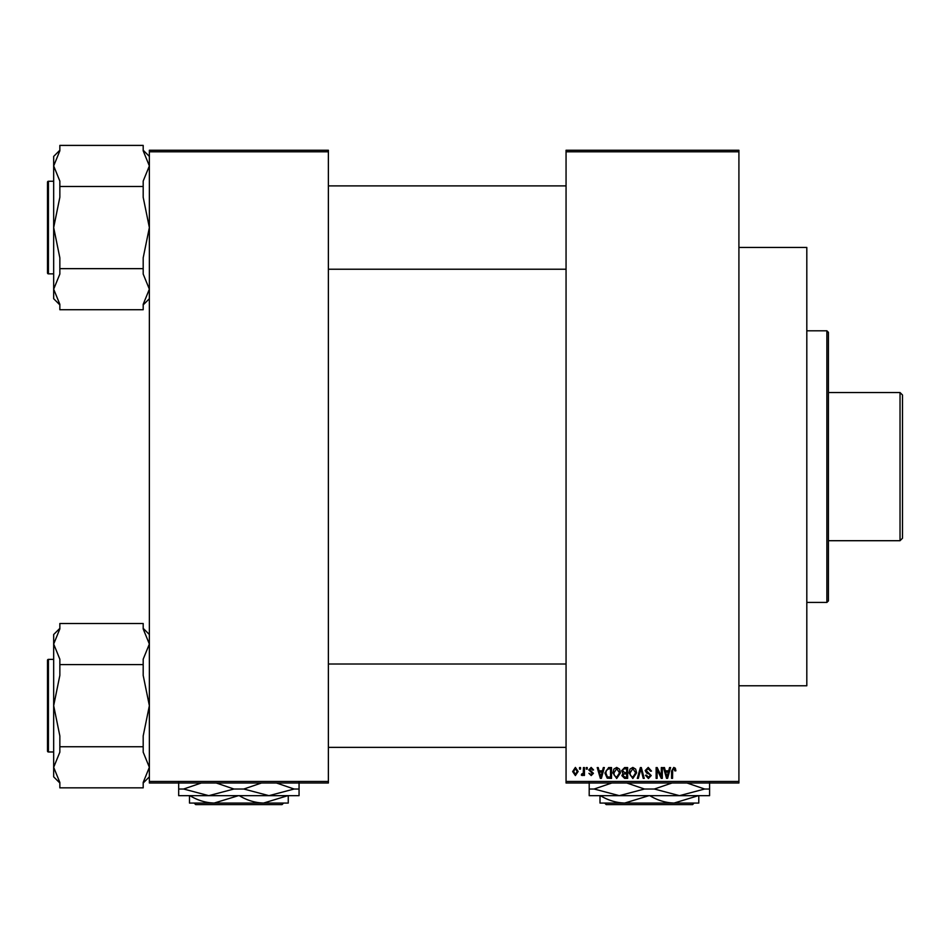 <?xml version="1.0" encoding="UTF-8"?>
<svg xmlns="http://www.w3.org/2000/svg" width="950" height="950" viewBox="0 0 950 950"><rect width="100%" height="100%" fill="white"/><g stroke="black" fill="none" stroke-linecap="round" stroke-linejoin="round"><path stroke-width="1.43" d="M738.91 151.786L566.058 151.786L566.058 150.243L738.91 150.243L738.91 783.002L566.058 783.002L566.058 781.458L738.91 781.458M579.524 767.564L580.509 767.564L580.509 769.108L579.524 769.108L579.524 767.564M586.257 767.564L587.242 767.564L587.242 769.108L586.257 769.108L586.257 767.564M603.333 767.564L604.354 767.564L601.374 778.371L600.341 778.371L597.206 767.564L598.227 767.564L599.082 770.794L602.478 770.794L603.333 767.564M619.519 769.12L620.492 772.825L616.693 778.513L612.916 772.956L613.89 769.072L616.704 767.422L619.519 769.12M635.657 769.12L636.631 772.825L632.831 778.513L629.054 772.956L630.028 769.072L632.842 767.422L635.657 769.12M648.244 767.422L651.498 771.079L650.512 771.21L648.161 768.693L646.166 770.545L651.225 775.556L648.422 778.513L645.466 775.283L646.451 775.141L648.399 777.242L650.239 775.509L649.931 774.416L646.677 773.134L645.181 770.557L648.244 767.422M669.548 767.564L670.581 767.564L667.589 778.371L666.556 778.371L663.421 767.564L664.454 767.564L665.309 770.794L668.705 770.794L669.548 767.564M566.058 151.786L566.058 781.458M675.331 768.194L675.913 770.794L674.928 770.937L673.74 768.693L672.683 769.5L672.541 778.371L671.567 778.371L671.567 771.032L673.788 767.422L675.331 768.194M661.319 767.564L662.304 767.564L662.304 778.371L661.259 778.371L657.115 769.714L657.115 778.371L656.129 778.371L656.129 767.564L657.186 767.564L661.319 776.209L661.319 767.564M640.371 767.564L641.333 767.564L644.242 778.371L643.221 778.371L640.906 768.835L638.317 778.371L637.284 778.371L640.371 767.564M624.601 767.564L627.653 767.564L627.653 778.371L624.601 778.371L621.894 775.651L622.962 773.395L621.621 770.735L624.601 767.564M608.641 767.564L611.515 767.564L611.515 778.371L607.204 778.169L604.924 773.027L608.641 767.564M591.161 767.422L593.56 769.951L592.574 770.094L591.09 768.55L589.772 769.773L593.418 773.324L591.197 775.568L588.929 773.324L591.161 774.44L592.432 773.49L588.786 769.963L591.161 767.422M583.454 767.564L584.44 767.564L584.44 775.426L583.454 775.426L583.454 774.167L582.279 775.568L581.352 775.141L581.626 774.024L583.264 773.241L583.454 767.564M575.391 767.422L578.122 771.495L575.391 775.568L572.648 771.578L575.391 767.422M328.379 783.002L149.364 783.002L149.364 781.458L328.379 781.458L328.379 783.002M328.379 151.786L149.364 151.786L149.364 150.243L328.379 150.243L328.379 781.458M149.364 151.786L149.364 781.458M667.458 775.2L668.373 772.053L665.641 772.053L667.007 777.242L667.458 775.2M632.831 777.242L635.645 772.813L632.842 768.693L630.028 772.991L630.456 775.438L632.831 777.242M626.668 777.112L626.668 773.882L623.794 773.989L622.879 775.473L624.957 777.112L626.668 777.112M626.668 772.623L626.668 768.835L623.568 768.966L622.594 770.735L624.732 772.623L626.668 772.623M616.693 777.242L619.507 772.813L616.716 768.693L613.902 772.991L614.318 775.438L616.693 777.242M610.529 777.112L610.529 768.835L608.76 768.835L606.29 770.403L605.898 773.039L607.394 776.898L610.529 777.112M601.231 775.2L602.146 772.053L599.414 772.053L600.78 777.242L601.231 775.2M575.415 774.44L577.137 771.495L575.356 768.55L573.634 771.495L575.415 774.44M826.88 330.802L828.424 332.346L828.424 600.887L826.88 602.431L826.88 330.802L806.811 330.802M738.91 247.463L806.811 247.463L806.811 685.769L738.91 685.769M149.364 298.716L143.189 304.891M143.189 186.473L143.189 197.279L149.364 227.561L143.189 257.83L143.189 268.648L59.85 268.648L59.85 257.83L53.675 227.561L53.675 165.929L59.85 150.801L59.85 145.398L143.189 145.398L143.189 150.801L149.364 165.929L143.189 181.07L143.189 186.473L59.85 186.473L59.85 181.07L53.675 165.929L53.675 156.406L59.85 150.231M47.5 184.348L47.5 182.186A0.926 0.926 0 0 1 48.426 181.26L48.426 273.861A0.926 0.926 0 0 1 47.5 272.935L47.5 182.186A0.926 0.926 0 0 1 48.426 181.26L53.675 181.26M48.426 273.861L53.675 273.861M149.364 165.929L143.189 181.07M143.189 268.648L143.189 274.051L149.364 289.18L143.189 304.321L143.189 309.724L59.85 309.724L59.85 304.321L53.675 289.18L53.675 227.561L59.85 197.279L59.85 186.473M59.85 304.891L53.675 298.716L53.675 289.18L59.85 274.051L59.85 268.648M902.5 395.01L902.5 538.234L900.03 540.704L900.03 392.54L902.5 395.01M47.5 272.935L47.5 270.774M149.364 776.839L143.189 783.014M143.189 664.596L143.189 675.403L149.364 705.684L143.189 735.953L143.189 746.759L59.85 746.759L59.85 735.953L53.675 705.684L53.675 644.053L59.85 628.912L59.85 623.509L143.189 623.509L143.189 628.912L149.364 644.053L143.189 659.193L143.189 664.596L59.85 664.596L59.85 659.193L53.675 644.053L53.675 634.517L59.85 628.354M47.5 662.471L47.5 660.309A0.926 0.926 0 0 1 48.426 659.383L48.426 751.984A0.926 0.926 0 0 1 47.5 751.058L47.5 660.309A0.926 0.926 0 0 1 48.426 659.383L53.675 659.383M48.426 751.984L53.675 751.984M143.189 746.759L143.189 752.163L149.364 767.303L143.189 782.444L143.189 787.847L59.85 787.847L59.85 782.444L53.675 767.303L53.675 705.684L59.85 675.403L59.85 664.596M59.85 783.014L53.675 776.839L53.675 767.303L59.85 752.163L59.85 746.759M47.5 751.058L47.5 748.897M604.663 803.059L606.207 804.602L604.663 803.059L624.696 803.059C616.182 802.786 608.083 800.316 600.412 795.661M694.129 803.059L692.586 804.602L694.129 803.059L674.084 803.059C665.57 802.786 657.471 800.316 649.8 795.661M698.381 795.661L674.084 803.059L600.008 803.059L600.008 795.661M648.992 795.661L624.696 803.059M674.084 803.059L698.784 803.059L698.784 795.661M709.591 782.384L709.591 795.661L589.202 795.661L589.202 782.384M686.969 783.002L704.639 789.023L679.488 795.661L654.348 789.023L672.006 783.002M626.774 783.002L644.444 789.023L619.305 795.661L594.154 789.023L611.812 783.002M594.154 789.023L589.202 789.023M654.348 789.023L644.444 789.023M709.591 789.023L704.639 789.023M692.586 804.602L606.207 804.602M194.144 803.059L195.688 804.602L194.144 803.059L214.178 803.059C205.663 802.786 197.564 800.316 189.893 795.661M283.599 803.059L282.055 804.602L283.599 803.059L263.566 803.059C255.051 802.786 246.953 800.316 239.281 795.661M287.85 795.661L263.566 803.059L189.489 803.059L189.489 795.661M238.462 795.661L214.178 803.059M263.566 803.059L288.254 803.059L288.254 795.661M299.06 782.384L299.06 795.661L178.683 795.661L178.683 782.384M276.45 783.002L294.108 789.023L268.969 795.661L243.817 789.023L261.488 783.002M216.256 783.002L233.926 789.023L208.774 795.661L183.635 789.023L201.293 783.002M183.635 789.023L178.683 789.023M243.817 789.023L233.926 789.023M299.06 789.023L294.108 789.023M282.055 804.602L195.688 804.602M826.88 602.431L806.811 602.431M149.364 156.406L143.189 150.231M566.058 185.891L328.379 185.891M566.058 269.23L328.379 269.23M328.379 747.353L566.058 747.353M328.379 664.014L566.058 664.014M828.424 392.54L900.03 392.54M828.424 540.704L900.03 540.704M149.364 634.517L143.189 628.354"/></g></svg>
